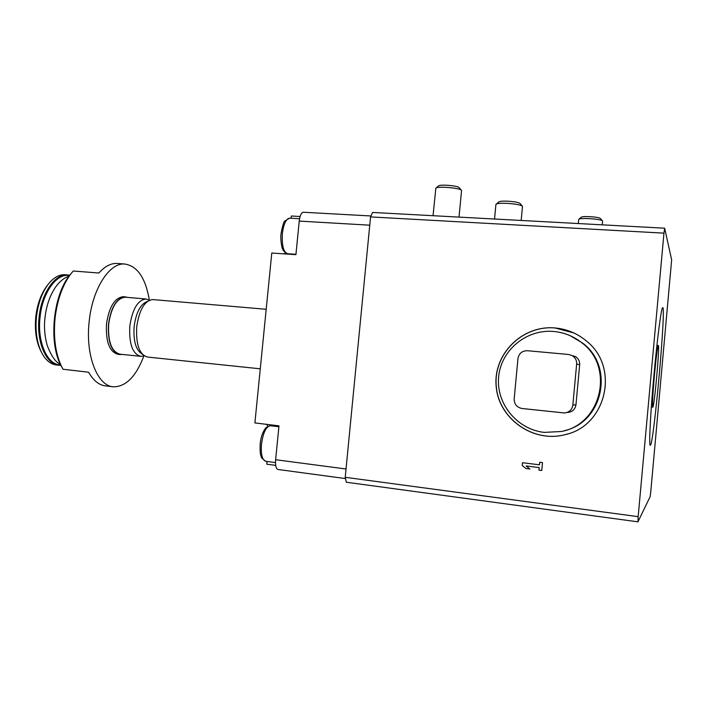 <?xml version="1.0" encoding="UTF-8"?>
<svg xmlns="http://www.w3.org/2000/svg" width="707" height="707" viewBox="0 0 707 707"><rect width="100%" height="100%" fill="white"/><g stroke="black" fill="none" stroke-linecap="round" stroke-linejoin="round"><path stroke-width="1.06" d="M555.039 327.96C522.058 324.928 492.903 354.446 496.19 386.517C498.691 418.668 533.096 443.298 565.282 434.619C606.226 425.844 619.818 367.693 586.951 341.454C577.699 333.563 567.058 329.064 555.039 327.96M345.219 477.296L370.565 216.916L372.562 212.445L664.66 228.202L671.65 259.84L650.785 491.524L650.166 496.579L637.953 521.837L346.306 482.227L345.219 477.296L638.165 516.658L663.961 233.151L370.565 216.916M522.464 462.714L539.476 464.808L539.715 462.245L542.508 462.581L541.765 470.491L538.981 470.146L539.22 467.574L526.149 465.957L529.861 469.006L525.911 468.511L522.208 465.462L522.464 462.714L522.208 465.462L525.911 468.511L529.843 468.997M291.134 218.251L291.364 216.006L300.113 216.501M275.695 465.383L266.769 464.19L267.034 461.459M345.502 478.577L277.992 469.475C276.03 468.803 275.244 465.551 275.633 459.718L278.982 425.853L254.891 422.927L271.788 253.026L295.915 254.67L299.238 221.097C299.936 215.617 301.262 212.666 303.223 212.241L303.356 212.25M285.045 252.708L284.214 253.866M266.786 424.368L267.714 426.233M71.319 273.3L70.293 274.581C52.804 294.713 48.164 344.185 61.659 366.756M117.936 263.508L116.902 263.437C110.752 263.225 104.742 266.415 98.883 273.017L73.254 271.011L71.628 272.911C62.808 284.232 57.267 299.476 55.005 318.654C53.202 339.174 55.853 356.036 62.976 369.24L88.649 372.227C93.457 380.728 99.21 385.297 105.891 385.925L112.749 386.72M149.336 300.095C145.554 277.922 137.335 265.894 124.697 264.02C109.399 262.536 92.219 289.066 89.144 321.888C85.282 355.851 97.69 386.446 113.659 386.817C126.093 386.632 136.177 376.31 143.901 355.851M637.953 521.837L638.165 516.658M663.961 233.151L664.66 228.202M653.913 375.452C650.396 413.781 648.779 446.541 650.29 445.286C653.683 446.311 666.436 304.425 662.653 307.651C661.337 307.377 657.245 338.494 653.913 375.452M48.253 284.241L47.236 285.531C41.112 293.538 37.294 304.028 35.774 317.01C34.537 330.77 36.322 342.321 41.147 351.644M65.68 274.767L64.858 274.705C59.123 274.502 53.661 277.577 48.491 283.931C42.058 292.345 38.037 303.383 36.437 317.045C35.12 331.689 37.047 343.911 42.217 353.73C46.194 360.694 51.037 364.441 56.746 364.989L58.593 365.192M123.734 296.728L123.265 296.693C114.72 297.744 109.134 306.811 106.51 323.868C105.643 341.843 109.505 351.998 118.087 354.34L119.589 354.49M118.847 354.348L120.11 354.198M140.366 356.31L120.075 354.198C111.618 351.883 107.818 341.843 108.675 324.08C111.264 307.209 116.77 298.248 125.192 297.205L124.467 296.86M127.622 297.408L125.219 296.86C116.69 297.921 111.123 306.988 108.498 324.062C107.623 342.038 111.467 352.201 120.031 354.543L122.046 354.401M149.495 300.201L145.942 298.981C137.768 300.06 132.386 309.092 129.814 326.086C128.921 343.973 132.58 354.066 140.79 356.355L144.078 355.78M147.356 301.482C140.534 303.975 136.124 312.317 134.127 326.519C133.216 341.083 135.912 350.283 142.231 354.119M153.172 299.6L152.73 299.565C144.635 300.652 139.297 309.71 136.734 326.74C135.832 344.671 139.447 354.773 147.569 357.062L260.273 368.815M654.364 375.894C652.702 395.125 652.172 405.544 652.782 407.161C654.302 407.824 660.046 343.849 658.323 345.476C657.43 347.323 656.114 357.459 654.364 375.894M573.837 332.944L555.11 327.986C522.146 324.964 493 354.463 496.287 386.526C498.788 418.659 533.175 443.271 565.344 434.602L567.995 433.842M539.494 464.808L539.733 462.245M541.765 470.482L538.981 470.146L539.238 467.574L526.149 465.957M433.046 215.706L435.848 188.15C437.492 186.118 459.435 187.85 461.326 190.174L461.547 190.651M435.848 188.15L438.587 185.906C439.948 184.253 457.517 185.641 459.064 187.532L459.197 187.682M578.255 223.545L578.75 219.303C580.005 217.606 600.844 218.931 602.408 220.814L602.567 221.158M578.75 219.303L581.278 217.226C582.321 215.847 599.015 216.899 600.287 218.436L600.384 218.543M520.069 203.519L519.937 203.369C518.187 202.326 514.104 201.592 507.679 201.186C502.863 201 499.937 201.221 498.895 201.857L495.916 204.482L494.538 219.029M522.482 206.497L522.27 206.064C520.105 204.774 515.014 203.872 507.007 203.36C501.007 203.112 497.366 203.386 496.084 204.164M570.204 335.701L582.665 343.116C614.569 366.571 603.168 421.902 564.699 430.607M544.213 432.392L561.172 431.517C601.463 424.598 614.904 367.03 581.808 342.762C573.492 336.187 564.098 332.423 553.616 331.459C526.335 329.011 500.945 350.301 498.638 376.866C495.934 403.388 516.905 429.405 544.213 432.392M567.73 412.455C572.423 411.916 575.162 409.353 575.966 404.757L579.669 364.741C579.837 361.233 578.432 358.511 575.454 356.575L568.534 354.472L527.449 350.725C522.137 350.769 518.973 353.385 517.957 358.573L514.175 398.907C514.201 404.201 516.826 407.4 522.04 408.496L564.407 412.968C569.215 412.42 572.025 409.795 572.847 405.084L576.647 364.061C576.824 360.473 575.383 357.68 572.325 355.701M346.023 468.997L275.633 459.718M369.761 225.18L299.238 221.097M64.858 274.705L67.457 274.908C54.978 273.706 41.359 293.272 39.106 317.302C36.225 342.153 46.326 364.883 59.335 365.272L60.908 365.316M69.533 275.544C56.86 272.831 42.332 292.557 40.025 317.39C37.109 342.488 47.563 365.263 60.722 364.953M270.445 425.72L270.242 425.694C266.018 426.595 263.092 432.781 261.466 444.27C260.803 454.433 262.235 460.116 265.761 461.291L275.5 462.581M289.755 218.171L289.508 218.154C285.999 218.887 283.622 224.031 282.376 233.584C281.731 245.576 283.489 252.284 287.643 253.733L295.95 254.299M579.669 364.741L576.647 364.061M575.966 404.757L572.847 405.084M370.989 215.971L303.223 212.241M116.902 263.437L124.697 264.02M69.781 275.226L67.457 274.908M60.457 364.397C55.508 362.152 51.054 355.718 47.113 345.104C44.621 335.816 43.905 326.749 44.956 317.876C46.309 305.981 49.737 295.88 55.252 287.563C59.273 281.757 63.913 277.913 69.162 276.039M123.265 296.693L125.219 296.86M125.192 297.205L145.942 298.981M152.73 299.565L266.194 309.286M265.558 461.264L261.714 457.986L260.865 455.759C260.185 454.15 259.955 450.226 260.176 443.978C260.812 437.173 262.765 431.677 266.044 427.496L270.242 425.694L278.894 426.745M287.396 253.716L283.392 250.738L282.411 248.661C282.199 249.014 280.158 239.929 281.059 233.655C282.544 225.568 283.816 221.362 284.877 221.008L289.508 218.154L299.574 218.728M651.333 407.011L652.738 407.161M656.918 345.361L658.323 345.476M459.02 217.111L461.556 190.554M459.064 187.532L461.326 190.174M602.223 224.835L602.576 221.088M600.287 218.436L602.408 220.814M519.937 203.369L522.27 206.064M522.491 206.409L521.165 220.46M581.808 342.762L582.665 343.116"/></g></svg>

